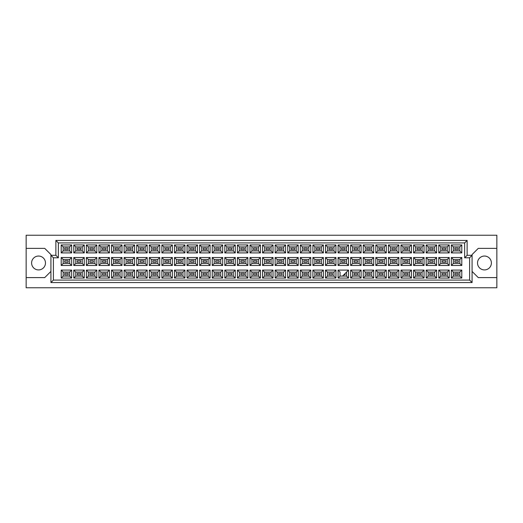 <?xml version="1.0" encoding="UTF-8"?>
<svg xmlns="http://www.w3.org/2000/svg" width="523" height="523" viewBox="0 0 523 523"><rect width="100%" height="100%" fill="white"/><g stroke="black" fill="none" stroke-linecap="round" stroke-linejoin="round"><path stroke-width="0.78" d="M484.461 256.048A6.936 6.936 0 0 0 477.525 262.984A6.936 6.936 0 0 0 484.461 269.92A6.936 6.936 0 0 0 491.398 262.984A6.936 6.936 0 0 0 484.461 256.048M26.15 277.602L26.15 287.761L496.85 287.761L496.85 235.239L26.15 235.239L26.15 277.602L44.73 277.602L50.921 271.411M472.079 271.411L478.27 277.602L496.85 277.602M38.539 256.048A6.936 6.936 0 0 0 31.602 262.984A6.936 6.936 0 0 0 38.539 269.92A6.936 6.936 0 0 0 45.475 262.984A6.936 6.936 0 0 0 38.539 256.048M496.85 248.373L478.27 248.373L472.079 254.564L472.079 282.557L50.921 282.557L50.921 254.564L44.73 248.373L26.15 248.373M53.398 257.787L50.921 255.309L55.876 255.309L55.876 240.443L467.124 240.443L467.124 255.309L472.079 255.309L469.602 257.787L464.646 257.787L464.646 242.92L58.354 242.92L58.354 257.787L53.398 257.787L53.398 280.08L469.602 280.08L469.602 257.787M458.305 274.83L454.833 274.83L454.833 273.339L458.305 273.339L458.305 274.83L454.833 274.83L454.833 273.339L458.305 273.339L458.305 274.83M458.305 262.245L454.833 262.245L454.833 260.755L458.305 260.755L458.305 262.245M458.305 249.661L454.833 249.661L454.833 248.17L458.305 248.17L458.305 249.661L454.833 249.661L454.833 248.17L458.305 248.17L458.305 249.661M445.72 274.83L442.249 274.83L442.249 273.339L445.72 273.339L445.72 274.83L442.249 274.83L442.249 273.339L445.72 273.339L445.72 274.83M445.72 262.245L442.249 262.245L442.249 260.755L445.72 260.755L445.72 262.245M445.72 249.661L442.249 249.661L442.249 248.17L445.72 248.17L445.72 249.661L442.249 249.661L442.249 248.17L445.72 248.17L445.72 249.661M433.129 274.83L429.664 274.83L429.664 273.339L433.129 273.339L433.129 274.83L429.664 274.83L429.664 273.339L433.129 273.339L433.129 274.83M433.129 262.245L429.664 262.245L429.664 260.755L433.129 260.755L433.129 262.245M433.129 249.661L429.664 249.661L429.664 248.17L433.129 248.17L433.129 249.661L429.664 249.661L429.664 248.17L433.129 248.17L433.129 249.661M420.544 274.83L417.079 274.83L417.079 273.339L420.544 273.339L420.544 274.83L417.079 274.83L417.079 273.339L420.544 273.339L420.544 274.83M420.544 262.245L417.079 262.245L417.079 260.755L420.544 260.755L420.544 262.245M420.544 249.661L417.079 249.661L417.079 248.17L420.544 248.17L420.544 249.661L417.079 249.661L417.079 248.17L420.544 248.17L420.544 249.661M407.96 274.83L404.495 274.83L404.495 273.339L407.96 273.339L407.96 274.83L404.495 274.83L404.495 273.339L407.96 273.339L407.96 274.83M407.96 262.245L404.495 262.245L404.495 260.755L407.96 260.755L407.96 262.245M407.96 249.661L404.495 249.661L404.495 248.17L407.96 248.17L407.96 249.661L404.495 249.661L404.495 248.17L407.96 248.17L407.96 249.661M395.375 274.83L391.91 274.83L391.91 273.339L395.375 273.339L395.375 274.83L391.91 274.83L391.91 273.339L395.375 273.339L395.375 274.83M395.375 262.245L391.91 262.245L391.91 260.755L395.375 260.755L395.375 262.245M395.375 249.661L391.91 249.661L391.91 248.17L395.375 248.17L395.375 249.661L391.91 249.661L391.91 248.17L395.375 248.17L395.375 249.661M382.79 274.83L379.325 274.83L379.325 273.339L382.79 273.339L382.79 274.83L379.325 274.83L379.325 273.339L382.79 273.339L382.79 274.83M382.79 262.245L379.325 262.245L379.325 260.755L382.79 260.755L382.79 262.245M382.79 249.661L379.325 249.661L379.325 248.17L382.79 248.17L382.79 249.661L379.325 249.661L379.325 248.17L382.79 248.17L382.79 249.661M370.206 274.83L366.741 274.83L366.741 273.339L370.206 273.339L370.206 274.83L366.741 274.83L366.741 273.339L370.206 273.339L370.206 274.83M370.206 262.245L366.741 262.245L366.741 260.755L370.206 260.755L370.206 262.245M370.206 249.661L366.741 249.661L366.741 248.17L370.206 248.17L370.206 249.661L366.741 249.661L366.741 248.17L370.206 248.17L370.206 249.661M357.621 274.83L354.156 274.83L354.156 273.339L357.621 273.339L357.621 274.83L354.156 274.83L354.156 273.339L357.621 273.339L357.621 274.83M357.621 262.245L354.156 262.245L354.156 260.755L357.621 260.755L357.621 262.245M357.621 249.661L354.156 249.661L354.156 248.17L357.621 248.17L357.621 249.661L354.156 249.661L354.156 248.17L357.621 248.17L357.621 249.661M345.036 274.83L343.801 274.83L345.036 274.83L345.036 273.588L345.036 274.83M345.036 262.245L341.571 262.245L341.571 260.755L345.036 260.755L345.036 262.245M345.036 249.661L341.571 249.661L341.571 248.17L345.036 248.17L345.036 249.661L341.571 249.661L341.571 248.17L345.036 248.17L345.036 249.661M332.451 274.83L328.987 274.83L328.987 273.339L332.451 273.339L332.451 274.83L328.987 274.83L328.987 273.339L332.451 273.339L332.451 274.83M332.451 262.245L328.987 262.245L328.987 260.755L332.451 260.755L332.451 262.245M332.451 249.661L328.987 249.661L328.987 248.17L332.451 248.17L332.451 249.661L328.987 249.661L328.987 248.17L332.451 248.17L332.451 249.661M319.867 274.83L316.395 274.83L316.395 273.339L319.867 273.339L319.867 274.83L316.395 274.83L316.395 273.339L319.867 273.339L319.867 274.83M319.867 262.245L316.395 262.245L316.395 260.755L319.867 260.755L319.867 262.245M319.867 249.661L316.395 249.661L316.395 248.17L319.867 248.17L319.867 249.661L316.395 249.661L316.395 248.17L319.867 248.17L319.867 249.661M307.282 274.83L303.811 274.83L303.811 273.339L307.282 273.339L307.282 274.83L303.811 274.83L303.811 273.339L307.282 273.339L307.282 274.83M307.282 262.245L303.811 262.245L303.811 260.755L307.282 260.755L307.282 262.245M307.282 249.661L303.811 249.661L303.811 248.17L307.282 248.17L307.282 249.661L303.811 249.661L303.811 248.17L307.282 248.17L307.282 249.661M294.697 274.83L291.226 274.83L291.226 273.339L294.697 273.339L294.697 274.83L291.226 274.83L291.226 273.339L294.697 273.339L294.697 274.83M294.697 262.245L291.226 262.245L291.226 260.755L294.697 260.755L294.697 262.245M294.697 249.661L291.226 249.661L291.226 248.17L294.697 248.17L294.697 249.661L291.226 249.661L291.226 248.17L294.697 248.17L294.697 249.661M282.113 274.83L278.641 274.83L278.641 273.339L282.113 273.339L282.113 274.83L278.641 274.83L278.641 273.339L282.113 273.339L282.113 274.83M282.113 262.245L278.641 262.245L278.641 260.755L282.113 260.755L282.113 262.245M282.113 249.661L278.641 249.661L278.641 248.17L282.113 248.17L282.113 249.661L278.641 249.661L278.641 248.17L282.113 248.17L282.113 249.661M269.528 274.83L266.057 274.83L266.057 273.339L269.528 273.339L269.528 274.83L266.057 274.83L266.057 273.339L269.528 273.339L269.528 274.83M269.528 262.245L266.057 262.245L266.057 260.755L269.528 260.755L269.528 262.245M269.528 249.661L266.057 249.661L266.057 248.17L269.528 248.17L269.528 249.661L266.057 249.661L266.057 248.17L269.528 248.17L269.528 249.661M256.943 274.83L253.472 274.83L253.472 273.339L256.943 273.339L256.943 274.83L253.472 274.83L253.472 273.339L256.943 273.339L256.943 274.83M256.943 262.245L253.472 262.245L253.472 260.755L256.943 260.755L256.943 262.245M256.943 249.661L253.472 249.661L253.472 248.17L256.943 248.17L256.943 249.661L253.472 249.661L253.472 248.17L256.943 248.17L256.943 249.661M244.359 274.83L240.887 274.83L240.887 273.339L244.359 273.339L244.359 274.83L240.887 274.83L240.887 273.339L244.359 273.339L244.359 274.83M244.359 262.245L240.887 262.245L240.887 260.755L244.359 260.755L244.359 262.245M244.359 249.661L240.887 249.661L240.887 248.17L244.359 248.17L244.359 249.661L240.887 249.661L240.887 248.17L244.359 248.17L244.359 249.661M231.774 274.83L228.303 274.83L228.303 273.339L231.774 273.339L231.774 274.83L228.303 274.83L228.303 273.339L231.774 273.339L231.774 274.83M231.774 262.245L228.303 262.245L228.303 260.755L231.774 260.755L231.774 262.245M231.774 249.661L228.303 249.661L228.303 248.17L231.774 248.17L231.774 249.661L228.303 249.661L228.303 248.17L231.774 248.17L231.774 249.661M219.189 274.83L215.718 274.83L215.718 273.339L219.189 273.339L219.189 274.83L215.718 274.83L215.718 273.339L219.189 273.339L219.189 274.83M219.189 262.245L215.718 262.245L215.718 260.755L219.189 260.755L219.189 262.245M219.189 249.661L215.718 249.661L215.718 248.17L219.189 248.17L219.189 249.661L215.718 249.661L215.718 248.17L219.189 248.17L219.189 249.661M206.605 274.83L203.133 274.83L203.133 273.339L206.605 273.339L206.605 274.83L203.133 274.83L203.133 273.339L206.605 273.339L206.605 274.83M206.605 262.245L203.133 262.245L203.133 260.755L206.605 260.755L206.605 262.245M206.605 249.661L203.133 249.661L203.133 248.17L206.605 248.17L206.605 249.661L203.133 249.661L203.133 248.17L206.605 248.17L206.605 249.661M194.013 274.83L190.549 274.83L190.549 273.339L194.013 273.339L194.013 274.83L190.549 274.83L190.549 273.339L194.013 273.339L194.013 274.83M194.013 262.245L190.549 262.245L190.549 260.755L194.013 260.755L194.013 262.245M194.013 249.661L190.549 249.661L190.549 248.17L194.013 248.17L194.013 249.661L190.549 249.661L190.549 248.17L194.013 248.17L194.013 249.661M181.429 274.83L177.964 274.83L177.964 273.339L181.429 273.339L181.429 274.83L177.964 274.83L177.964 273.339L181.429 273.339L181.429 274.83M181.429 262.245L177.964 262.245L177.964 260.755L181.429 260.755L181.429 262.245M181.429 249.661L177.964 249.661L177.964 248.17L181.429 248.17L181.429 249.661L177.964 249.661L177.964 248.17L181.429 248.17L181.429 249.661M168.844 274.83L165.379 274.83L165.379 273.339L168.844 273.339L168.844 274.83L165.379 274.83L165.379 273.339L168.844 273.339L168.844 274.83M168.844 262.245L165.379 262.245L165.379 260.755L168.844 260.755L168.844 262.245M168.844 249.661L165.379 249.661L165.379 248.17L168.844 248.17L168.844 249.661L165.379 249.661L165.379 248.17L168.844 248.17L168.844 249.661M156.259 274.83L152.794 274.83L152.794 273.339L156.259 273.339L156.259 274.83L152.794 274.83L152.794 273.339L156.259 273.339L156.259 274.83M156.259 262.245L152.794 262.245L152.794 260.755L156.259 260.755L156.259 262.245M156.259 249.661L152.794 249.661L152.794 248.17L156.259 248.17L156.259 249.661L152.794 249.661L152.794 248.17L156.259 248.17L156.259 249.661M143.675 274.83L140.21 274.83L140.21 273.339L143.675 273.339L143.675 274.83L140.21 274.83L140.21 273.339L143.675 273.339L143.675 274.83M143.675 262.245L140.21 262.245L140.21 260.755L143.675 260.755L143.675 262.245M143.675 249.661L140.21 249.661L140.21 248.17L143.675 248.17L143.675 249.661L140.21 249.661L140.21 248.17L143.675 248.17L143.675 249.661M131.09 274.83L127.625 274.83L127.625 273.339L131.09 273.339L131.09 274.83L127.625 274.83L127.625 273.339L131.09 273.339L131.09 274.83M131.09 262.245L127.625 262.245L127.625 260.755L131.09 260.755L131.09 262.245M131.09 249.661L127.625 249.661L127.625 248.17L131.09 248.17L131.09 249.661L127.625 249.661L127.625 248.17L131.09 248.17L131.09 249.661M118.505 274.83L115.04 274.83L115.04 273.339L118.505 273.339L118.505 274.83L115.04 274.83L115.04 273.339L118.505 273.339L118.505 274.83M118.505 262.245L115.04 262.245L115.04 260.755L118.505 260.755L118.505 262.245M118.505 249.661L115.04 249.661L115.04 248.17L118.505 248.17L118.505 249.661L115.04 249.661L115.04 248.17L118.505 248.17L118.505 249.661M105.921 274.83L102.456 274.83L102.456 273.339L105.921 273.339L105.921 274.83L102.456 274.83L102.456 273.339L105.921 273.339L105.921 274.83M105.921 262.245L102.456 262.245L102.456 260.755L105.921 260.755L105.921 262.245M105.921 249.661L102.456 249.661L102.456 248.17L105.921 248.17L105.921 249.661L102.456 249.661L102.456 248.17L105.921 248.17L105.921 249.661M93.336 274.83L89.871 274.83L89.871 273.339L93.336 273.339L93.336 274.83L89.871 274.83L89.871 273.339L93.336 273.339L93.336 274.83M93.336 262.245L89.871 262.245L89.871 260.755L93.336 260.755L93.336 262.245M93.336 249.661L89.871 249.661L89.871 248.17L93.336 248.17L93.336 249.661L89.871 249.661L89.871 248.17L93.336 248.17L93.336 249.661M80.751 274.83L77.28 274.83L77.28 273.339L80.751 273.339L80.751 274.83L77.28 274.83L77.28 273.339L80.751 273.339L80.751 274.83M80.751 262.245L77.28 262.245L77.28 260.755L80.751 260.755L80.751 262.245M80.751 249.661L77.28 249.661L77.28 248.17L80.751 248.17L80.751 249.661L77.28 249.661L77.28 248.17L80.751 248.17L80.751 249.661M68.167 274.83L64.695 274.83L64.695 273.339L68.167 273.339L68.167 274.83L64.695 274.83L64.695 273.339L68.167 273.339L68.167 274.83M68.167 262.245L64.695 262.245L64.695 260.755L68.167 260.755L68.167 262.245M68.167 249.661L64.695 249.661L64.695 248.17L68.167 248.17L68.167 249.661L64.695 249.661L64.695 248.17L68.167 248.17L68.167 249.661M63.185 246.908L63.185 250.922L69.677 250.922L69.677 246.908L63.185 246.908L61.204 244.927L71.658 244.927L71.658 252.903L69.677 250.922M69.677 246.908L71.658 244.927M461.796 278.073L451.342 278.073L451.342 270.097L461.796 270.097L461.796 278.073L459.815 276.092L459.815 272.078L453.323 272.078L453.323 276.092L459.815 276.092M461.796 265.488L451.342 265.488L451.342 257.512L461.796 257.512L461.796 265.488L459.815 263.507L459.815 259.493L453.323 259.493L453.323 263.507L459.815 263.507M461.796 252.903L451.342 252.903L451.342 244.927L461.796 244.927L461.796 252.903L459.815 250.922L459.815 246.908L453.323 246.908L453.323 250.922L459.815 250.922M449.211 278.073L438.758 278.073L438.758 270.097L449.211 270.097L449.211 278.073L447.23 276.092L447.23 272.078L440.739 272.078L440.739 276.092L447.23 276.092M449.211 265.488L438.758 265.488L438.758 257.512L449.211 257.512L449.211 265.488L447.23 263.507L447.23 259.493L440.739 259.493L440.739 263.507L447.23 263.507M449.211 252.903L438.758 252.903L438.758 244.927L449.211 244.927L449.211 252.903L447.23 250.922L447.23 246.908L440.739 246.908L440.739 250.922L447.23 250.922M436.627 278.073L426.173 278.073L426.173 270.097L436.627 270.097L436.627 278.073L434.646 276.092L434.646 272.078L428.154 272.078L428.154 276.092L434.646 276.092M436.627 265.488L426.173 265.488L426.173 257.512L436.627 257.512L436.627 265.488L434.646 263.507L434.646 259.493L428.154 259.493L428.154 263.507L434.646 263.507M436.627 252.903L426.173 252.903L426.173 244.927L436.627 244.927L436.627 252.903L434.646 250.922L434.646 246.908L428.154 246.908L428.154 250.922L434.646 250.922M424.042 278.073L413.588 278.073L413.588 270.097L424.042 270.097L424.042 278.073L422.061 276.092L422.061 272.078L415.569 272.078L415.569 276.092L422.061 276.092M424.042 265.488L413.588 265.488L413.588 257.512L424.042 257.512L424.042 265.488L422.061 263.507L422.061 259.493L415.569 259.493L415.569 263.507L422.061 263.507M424.042 252.903L413.588 252.903L413.588 244.927L424.042 244.927L424.042 252.903L422.061 250.922L422.061 246.908L415.569 246.908L415.569 250.922L422.061 250.922M411.457 278.073L401.004 278.073L401.004 270.097L411.457 270.097L411.457 278.073L409.476 276.092L409.476 272.078L402.985 272.078L402.985 276.092L409.476 276.092M411.457 265.488L401.004 265.488L401.004 257.512L411.457 257.512L411.457 265.488L409.476 263.507L409.476 259.493L402.985 259.493L402.985 263.507L409.476 263.507M411.457 252.903L401.004 252.903L401.004 244.927L411.457 244.927L411.457 252.903L409.476 250.922L409.476 246.908L402.985 246.908L402.985 250.922L409.476 250.922M398.872 278.073L388.412 278.073L388.412 270.097L398.872 270.097L398.872 278.073L396.885 276.092L396.885 272.078L390.4 272.078L390.4 276.092L396.885 276.092M398.872 265.488L388.412 265.488L388.412 257.512L398.872 257.512L398.872 265.488L396.885 263.507L396.885 259.493L390.4 259.493L390.4 263.507L396.885 263.507M398.872 252.903L388.412 252.903L388.412 244.927L398.872 244.927L398.872 252.903L396.885 250.922L396.885 246.908L390.4 246.908L390.4 250.922L396.885 250.922M386.288 278.073L375.828 278.073L375.828 270.097L386.288 270.097L386.288 278.073L384.3 276.092L384.3 272.078L377.815 272.078L377.815 276.092L384.3 276.092M386.288 265.488L375.828 265.488L375.828 257.512L386.288 257.512L386.288 265.488L384.3 263.507L384.3 259.493L377.815 259.493L377.815 263.507L384.3 263.507M386.288 252.903L375.828 252.903L375.828 244.927L386.288 244.927L386.288 252.903L384.3 250.922L384.3 246.908L377.815 246.908L377.815 250.922L384.3 250.922M373.703 278.073L363.243 278.073L363.243 270.097L373.703 270.097L373.703 278.073L371.716 276.092L371.716 272.078L365.231 272.078L365.231 276.092L371.716 276.092M373.703 265.488L363.243 265.488L363.243 257.512L373.703 257.512L373.703 265.488L371.716 263.507L371.716 259.493L365.231 259.493L365.231 263.507L371.716 263.507M373.703 252.903L363.243 252.903L363.243 244.927L373.703 244.927L373.703 252.903L371.716 250.922L371.716 246.908L365.231 246.908L365.231 250.922L371.716 250.922M361.112 278.073L350.658 278.073L350.658 270.097L361.112 270.097L361.112 278.073L359.131 276.092L359.131 272.078L352.639 272.078L352.639 276.092L359.131 276.092M361.112 265.488L350.658 265.488L350.658 257.512L361.112 257.512L361.112 265.488L359.131 263.507L359.131 259.493L352.639 259.493L352.639 263.507L359.131 263.507M361.112 252.903L350.658 252.903L350.658 244.927L361.112 244.927L361.112 252.903L359.131 250.922L359.131 246.908L352.639 246.908L352.639 250.922L359.131 250.922M348.527 278.073L338.074 278.073L338.074 270.097L348.527 270.097L348.527 278.073L346.546 276.092L346.546 272.078M348.527 265.488L338.074 265.488L338.074 257.512L348.527 257.512L348.527 265.488L346.546 263.507L346.546 259.493L340.055 259.493L340.055 263.507L346.546 263.507M348.527 252.903L338.074 252.903L338.074 244.927L348.527 244.927L348.527 252.903L346.546 250.922L346.546 246.908L340.055 246.908L340.055 250.922L346.546 250.922M335.943 278.073L325.489 278.073L325.489 270.097L335.943 270.097L335.943 278.073L333.962 276.092L333.962 272.078L327.47 272.078L327.47 276.092L333.962 276.092M335.943 265.488L325.489 265.488L325.489 257.512L335.943 257.512L335.943 265.488L333.962 263.507L333.962 259.493L327.47 259.493L327.47 263.507L333.962 263.507M335.943 252.903L325.489 252.903L325.489 244.927L335.943 244.927L335.943 252.903L333.962 250.922L333.962 246.908L327.47 246.908L327.47 250.922L333.962 250.922M323.358 278.073L312.904 278.073L312.904 270.097L323.358 270.097L323.358 278.073L321.377 276.092L321.377 272.078L314.885 272.078L314.885 276.092L321.377 276.092M323.358 265.488L312.904 265.488L312.904 257.512L323.358 257.512L323.358 265.488L321.377 263.507L321.377 259.493L314.885 259.493L314.885 263.507L321.377 263.507M323.358 252.903L312.904 252.903L312.904 244.927L323.358 244.927L323.358 252.903L321.377 250.922L321.377 246.908L314.885 246.908L314.885 250.922L321.377 250.922M310.773 278.073L300.32 278.073L300.32 270.097L310.773 270.097L310.773 278.073L308.792 276.092L308.792 272.078L302.301 272.078L302.301 276.092L308.792 276.092M310.773 265.488L300.32 265.488L300.32 257.512L310.773 257.512L310.773 265.488L308.792 263.507L308.792 259.493L302.301 259.493L302.301 263.507L308.792 263.507M310.773 252.903L300.32 252.903L300.32 244.927L310.773 244.927L310.773 252.903L308.792 250.922L308.792 246.908L302.301 246.908L302.301 250.922L308.792 250.922M298.188 278.073L287.735 278.073L287.735 270.097L298.188 270.097L298.188 278.073L296.208 276.092L296.208 272.078L289.716 272.078L289.716 276.092L296.208 276.092M298.188 265.488L287.735 265.488L287.735 257.512L298.188 257.512L298.188 265.488L296.208 263.507L296.208 259.493L289.716 259.493L289.716 263.507L296.208 263.507M298.188 252.903L287.735 252.903L287.735 244.927L298.188 244.927L298.188 252.903L296.208 250.922L296.208 246.908L289.716 246.908L289.716 250.922L296.208 250.922M285.604 278.073L275.15 278.073L275.15 270.097L285.604 270.097L285.604 278.073L283.623 276.092L283.623 272.078L277.131 272.078L277.131 276.092L283.623 276.092M285.604 265.488L275.15 265.488L275.15 257.512L285.604 257.512L285.604 265.488L283.623 263.507L283.623 259.493L277.131 259.493L277.131 263.507L283.623 263.507M285.604 252.903L275.15 252.903L275.15 244.927L285.604 244.927L285.604 252.903L283.623 250.922L283.623 246.908L277.131 246.908L277.131 250.922L283.623 250.922M273.019 278.073L262.566 278.073L262.566 270.097L273.019 270.097L273.019 278.073L271.038 276.092L271.038 272.078L264.546 272.078L264.546 276.092L271.038 276.092M273.019 265.488L262.566 265.488L262.566 257.512L273.019 257.512L273.019 265.488L271.038 263.507L271.038 259.493L264.546 259.493L264.546 263.507L271.038 263.507M273.019 252.903L262.566 252.903L262.566 244.927L273.019 244.927L273.019 252.903L271.038 250.922L271.038 246.908L264.546 246.908L264.546 250.922L271.038 250.922M260.434 278.073L249.981 278.073L249.981 270.097L260.434 270.097L260.434 278.073L258.454 276.092L258.454 272.078L251.962 272.078L251.962 276.092L258.454 276.092M260.434 265.488L249.981 265.488L249.981 257.512L260.434 257.512L260.434 265.488L258.454 263.507L258.454 259.493L251.962 259.493L251.962 263.507L258.454 263.507M260.434 252.903L249.981 252.903L249.981 244.927L260.434 244.927L260.434 252.903L258.454 250.922L258.454 246.908L251.962 246.908L251.962 250.922L258.454 250.922M247.85 278.073L237.396 278.073L237.396 270.097L247.85 270.097L247.85 278.073L245.869 276.092L245.869 272.078L239.377 272.078L239.377 276.092L245.869 276.092M247.85 265.488L237.396 265.488L237.396 257.512L247.85 257.512L247.85 265.488L245.869 263.507L245.869 259.493L239.377 259.493L239.377 263.507L245.869 263.507M247.85 252.903L237.396 252.903L237.396 244.927L247.85 244.927L247.85 252.903L245.869 250.922L245.869 246.908L239.377 246.908L239.377 250.922L245.869 250.922M235.265 278.073L224.812 278.073L224.812 270.097L235.265 270.097L235.265 278.073L233.284 276.092L233.284 272.078L226.792 272.078L226.792 276.092L233.284 276.092M235.265 265.488L224.812 265.488L224.812 257.512L235.265 257.512L235.265 265.488L233.284 263.507L233.284 259.493L226.792 259.493L226.792 263.507L233.284 263.507M235.265 252.903L224.812 252.903L224.812 244.927L235.265 244.927L235.265 252.903L233.284 250.922L233.284 246.908L226.792 246.908L226.792 250.922L233.284 250.922M222.68 278.073L212.227 278.073L212.227 270.097L222.68 270.097L222.68 278.073L220.699 276.092L220.699 272.078L214.208 272.078L214.208 276.092L220.699 276.092M222.68 265.488L212.227 265.488L212.227 257.512L222.68 257.512L222.68 265.488L220.699 263.507L220.699 259.493L214.208 259.493L214.208 263.507L220.699 263.507M222.68 252.903L212.227 252.903L212.227 244.927L222.68 244.927L222.68 252.903L220.699 250.922L220.699 246.908L214.208 246.908L214.208 250.922L220.699 250.922M210.096 278.073L199.642 278.073L199.642 270.097L210.096 270.097L210.096 278.073L208.115 276.092L208.115 272.078L201.623 272.078L201.623 276.092L208.115 276.092M210.096 265.488L199.642 265.488L199.642 257.512L210.096 257.512L210.096 265.488L208.115 263.507L208.115 259.493L201.623 259.493L201.623 263.507L208.115 263.507M210.096 252.903L199.642 252.903L199.642 244.927L210.096 244.927L210.096 252.903L208.115 250.922L208.115 246.908L201.623 246.908L201.623 250.922L208.115 250.922M197.511 278.073L187.057 278.073L187.057 270.097L197.511 270.097L197.511 278.073L195.53 276.092L195.53 272.078L189.038 272.078L189.038 276.092L195.53 276.092M197.511 265.488L187.057 265.488L187.057 257.512L197.511 257.512L197.511 265.488L195.53 263.507L195.53 259.493L189.038 259.493L189.038 263.507L195.53 263.507M197.511 252.903L187.057 252.903L187.057 244.927L197.511 244.927L197.511 252.903L195.53 250.922L195.53 246.908L189.038 246.908L189.038 250.922L195.53 250.922M184.926 278.073L174.473 278.073L174.473 270.097L184.926 270.097L184.926 278.073L182.945 276.092L182.945 272.078L176.454 272.078L176.454 276.092L182.945 276.092M184.926 265.488L174.473 265.488L174.473 257.512L184.926 257.512L184.926 265.488L182.945 263.507L182.945 259.493L176.454 259.493L176.454 263.507L182.945 263.507M184.926 252.903L174.473 252.903L174.473 244.927L184.926 244.927L184.926 252.903L182.945 250.922L182.945 246.908L176.454 246.908L176.454 250.922L182.945 250.922M172.342 278.073L161.888 278.073L161.888 270.097L172.342 270.097L172.342 278.073L170.361 276.092L170.361 272.078L163.869 272.078L163.869 276.092L170.361 276.092M172.342 265.488L161.888 265.488L161.888 257.512L172.342 257.512L172.342 265.488L170.361 263.507L170.361 259.493L163.869 259.493L163.869 263.507L170.361 263.507M172.342 252.903L161.888 252.903L161.888 244.927L172.342 244.927L172.342 252.903L170.361 250.922L170.361 246.908L163.869 246.908L163.869 250.922L170.361 250.922M159.757 278.073L149.297 278.073L149.297 270.097L159.757 270.097L159.757 278.073L157.769 276.092L157.769 272.078L151.284 272.078L151.284 276.092L157.769 276.092M159.757 265.488L149.297 265.488L149.297 257.512L159.757 257.512L159.757 265.488L157.769 263.507L157.769 259.493L151.284 259.493L151.284 263.507L157.769 263.507M159.757 252.903L149.297 252.903L149.297 244.927L159.757 244.927L159.757 252.903L157.769 250.922L157.769 246.908L151.284 246.908L151.284 250.922L157.769 250.922M147.172 278.073L136.712 278.073L136.712 270.097L147.172 270.097L147.172 278.073L145.185 276.092L145.185 272.078L138.7 272.078L138.7 276.092L145.185 276.092M147.172 265.488L136.712 265.488L136.712 257.512L147.172 257.512L147.172 265.488L145.185 263.507L145.185 259.493L138.7 259.493L138.7 263.507L145.185 263.507M147.172 252.903L136.712 252.903L136.712 244.927L147.172 244.927L147.172 252.903L145.185 250.922L145.185 246.908L138.7 246.908L138.7 250.922L145.185 250.922M134.588 278.073L124.128 278.073L124.128 270.097L134.588 270.097L134.588 278.073L132.6 276.092L132.6 272.078L126.115 272.078L126.115 276.092L132.6 276.092M134.588 265.488L124.128 265.488L124.128 257.512L134.588 257.512L134.588 265.488L132.6 263.507L132.6 259.493L126.115 259.493L126.115 263.507L132.6 263.507M134.588 252.903L124.128 252.903L124.128 244.927L134.588 244.927L134.588 252.903L132.6 250.922L132.6 246.908L126.115 246.908L126.115 250.922L132.6 250.922M121.996 278.073L111.543 278.073L111.543 270.097L121.996 270.097L121.996 278.073L120.015 276.092L120.015 272.078L113.524 272.078L113.524 276.092L120.015 276.092M121.996 265.488L111.543 265.488L111.543 257.512L121.996 257.512L121.996 265.488L120.015 263.507L120.015 259.493L113.524 259.493L113.524 263.507L120.015 263.507M121.996 252.903L111.543 252.903L111.543 244.927L121.996 244.927L121.996 252.903L120.015 250.922L120.015 246.908L113.524 246.908L113.524 250.922L120.015 250.922M109.412 278.073L98.958 278.073L98.958 270.097L109.412 270.097L109.412 278.073L107.431 276.092L107.431 272.078L100.939 272.078L100.939 276.092L107.431 276.092M109.412 265.488L98.958 265.488L98.958 257.512L109.412 257.512L109.412 265.488L107.431 263.507L107.431 259.493L100.939 259.493L100.939 263.507L107.431 263.507M109.412 252.903L98.958 252.903L98.958 244.927L109.412 244.927L109.412 252.903L107.431 250.922L107.431 246.908L100.939 246.908L100.939 250.922L107.431 250.922M96.827 278.073L86.373 278.073L86.373 270.097L96.827 270.097L96.827 278.073L94.846 276.092L94.846 272.078L88.354 272.078L88.354 276.092L94.846 276.092M96.827 265.488L86.373 265.488L86.373 257.512L96.827 257.512L96.827 265.488L94.846 263.507L94.846 259.493L88.354 259.493L88.354 263.507L94.846 263.507M96.827 252.903L86.373 252.903L86.373 244.927L96.827 244.927L96.827 252.903L94.846 250.922L94.846 246.908L88.354 246.908L88.354 250.922L94.846 250.922M84.242 278.073L73.789 278.073L73.789 270.097L84.242 270.097L84.242 278.073L82.261 276.092L82.261 272.078L75.77 272.078L75.77 276.092L82.261 276.092M84.242 265.488L73.789 265.488L73.789 257.512L84.242 257.512L84.242 265.488L82.261 263.507L82.261 259.493L75.77 259.493L75.77 263.507L82.261 263.507M84.242 252.903L73.789 252.903L73.789 244.927L84.242 244.927L84.242 252.903L82.261 250.922L82.261 246.908L75.77 246.908L75.77 250.922L82.261 250.922M71.658 278.073L61.204 278.073L61.204 270.097L71.658 270.097L71.658 278.073L69.677 276.092L69.677 272.078L63.185 272.078L63.185 276.092L69.677 276.092M71.658 265.488L61.204 265.488L61.204 257.512L71.658 257.512L71.658 265.488L69.677 263.507L69.677 259.493L63.185 259.493L63.185 263.507L69.677 263.507M71.658 252.903L61.204 252.903L61.204 244.927M61.204 252.903L63.185 250.922M338.074 270.097L340.055 272.078L340.055 276.092L346.546 276.092M69.677 259.493L71.658 257.512M63.185 259.493L61.204 257.512M61.204 265.488L63.185 263.507M69.677 272.078L71.658 270.097M63.185 272.078L61.204 270.097M61.204 278.073L63.185 276.092M82.261 246.908L84.242 244.927M75.77 246.908L73.789 244.927M73.789 252.903L75.77 250.922M82.261 259.493L84.242 257.512M75.77 259.493L73.789 257.512M73.789 265.488L75.77 263.507M82.261 272.078L84.242 270.097M75.77 272.078L73.789 270.097M73.789 278.073L75.77 276.092M94.846 246.908L96.827 244.927M88.354 246.908L86.373 244.927M86.373 252.903L88.354 250.922M94.846 259.493L96.827 257.512M88.354 259.493L86.373 257.512M86.373 265.488L88.354 263.507M94.846 272.078L96.827 270.097M88.354 272.078L86.373 270.097M86.373 278.073L88.354 276.092M107.431 246.908L109.412 244.927M100.939 246.908L98.958 244.927M98.958 252.903L100.939 250.922M107.431 259.493L109.412 257.512M100.939 259.493L98.958 257.512M98.958 265.488L100.939 263.507M107.431 272.078L109.412 270.097M100.939 272.078L98.958 270.097M98.958 278.073L100.939 276.092M120.015 246.908L121.996 244.927M113.524 246.908L111.543 244.927M111.543 252.903L113.524 250.922M120.015 259.493L121.996 257.512M113.524 259.493L111.543 257.512M111.543 265.488L113.524 263.507M120.015 272.078L121.996 270.097M113.524 272.078L111.543 270.097M111.543 278.073L113.524 276.092M132.6 246.908L134.588 244.927M126.115 246.908L124.128 244.927M124.128 252.903L126.115 250.922M132.6 259.493L134.588 257.512M126.115 259.493L124.128 257.512M124.128 265.488L126.115 263.507M132.6 272.078L134.588 270.097M126.115 272.078L124.128 270.097M124.128 278.073L126.115 276.092M145.185 246.908L147.172 244.927M138.7 246.908L136.712 244.927M136.712 252.903L138.7 250.922M145.185 259.493L147.172 257.512M138.7 259.493L136.712 257.512M136.712 265.488L138.7 263.507M145.185 272.078L147.172 270.097M138.7 272.078L136.712 270.097M136.712 278.073L138.7 276.092M157.769 246.908L159.757 244.927M151.284 246.908L149.297 244.927M149.297 252.903L151.284 250.922M157.769 259.493L159.757 257.512M151.284 259.493L149.297 257.512M149.297 265.488L151.284 263.507M157.769 272.078L159.757 270.097M151.284 272.078L149.297 270.097M149.297 278.073L151.284 276.092M170.361 246.908L172.342 244.927M163.869 246.908L161.888 244.927M161.888 252.903L163.869 250.922M170.361 259.493L172.342 257.512M163.869 259.493L161.888 257.512M161.888 265.488L163.869 263.507M170.361 272.078L172.342 270.097M163.869 272.078L161.888 270.097M161.888 278.073L163.869 276.092M182.945 246.908L184.926 244.927M176.454 246.908L174.473 244.927M174.473 252.903L176.454 250.922M182.945 259.493L184.926 257.512M176.454 259.493L174.473 257.512M174.473 265.488L176.454 263.507M182.945 272.078L184.926 270.097M176.454 272.078L174.473 270.097M174.473 278.073L176.454 276.092M195.53 246.908L197.511 244.927M189.038 246.908L187.057 244.927M187.057 252.903L189.038 250.922M195.53 259.493L197.511 257.512M189.038 259.493L187.057 257.512M187.057 265.488L189.038 263.507M195.53 272.078L197.511 270.097M189.038 272.078L187.057 270.097M187.057 278.073L189.038 276.092M208.115 246.908L210.096 244.927M201.623 246.908L199.642 244.927M199.642 252.903L201.623 250.922M208.115 259.493L210.096 257.512M201.623 259.493L199.642 257.512M199.642 265.488L201.623 263.507M208.115 272.078L210.096 270.097M201.623 272.078L199.642 270.097M199.642 278.073L201.623 276.092M220.699 246.908L222.68 244.927M214.208 246.908L212.227 244.927M212.227 252.903L214.208 250.922M220.699 259.493L222.68 257.512M214.208 259.493L212.227 257.512M212.227 265.488L214.208 263.507M220.699 272.078L222.68 270.097M214.208 272.078L212.227 270.097M212.227 278.073L214.208 276.092M233.284 246.908L235.265 244.927M226.792 246.908L224.812 244.927M224.812 252.903L226.792 250.922M233.284 259.493L235.265 257.512M226.792 259.493L224.812 257.512M224.812 265.488L226.792 263.507M233.284 272.078L235.265 270.097M226.792 272.078L224.812 270.097M224.812 278.073L226.792 276.092M245.869 246.908L247.85 244.927M239.377 246.908L237.396 244.927M237.396 252.903L239.377 250.922M245.869 259.493L247.85 257.512M239.377 259.493L237.396 257.512M237.396 265.488L239.377 263.507M245.869 272.078L247.85 270.097M239.377 272.078L237.396 270.097M237.396 278.073L239.377 276.092M258.454 246.908L260.434 244.927M251.962 246.908L249.981 244.927M249.981 252.903L251.962 250.922M258.454 259.493L260.434 257.512M251.962 259.493L249.981 257.512M249.981 265.488L251.962 263.507M258.454 272.078L260.434 270.097M251.962 272.078L249.981 270.097M249.981 278.073L251.962 276.092M271.038 246.908L273.019 244.927M264.546 246.908L262.566 244.927M262.566 252.903L264.546 250.922M271.038 259.493L273.019 257.512M264.546 259.493L262.566 257.512M262.566 265.488L264.546 263.507M262.566 270.097L264.546 272.078L271.038 272.078L273.019 270.097M262.566 278.073L264.546 276.092M283.623 246.908L285.604 244.927M277.131 246.908L275.15 244.927M275.15 252.903L277.131 250.922M283.623 259.493L285.604 257.512M277.131 259.493L275.15 257.512M275.15 265.488L277.131 263.507M275.15 270.097L277.131 272.078L283.623 272.078L285.604 270.097M275.15 278.073L277.131 276.092M296.208 246.908L298.188 244.927M289.716 246.908L287.735 244.927M287.735 252.903L289.716 250.922M296.208 259.493L298.188 257.512M289.716 259.493L287.735 257.512M287.735 265.488L289.716 263.507M287.735 270.097L289.716 272.078L296.208 272.078L298.188 270.097M287.735 278.073L289.716 276.092M308.792 246.908L310.773 244.927M302.301 246.908L300.32 244.927M300.32 252.903L302.301 250.922M308.792 259.493L310.773 257.512M302.301 259.493L300.32 257.512M300.32 265.488L302.301 263.507M300.32 270.097L302.301 272.078L308.792 272.078L310.773 270.097M300.32 278.073L302.301 276.092M321.377 246.908L323.358 244.927M314.885 246.908L312.904 244.927M312.904 252.903L314.885 250.922M321.377 259.493L323.358 257.512M314.885 259.493L312.904 257.512M312.904 265.488L314.885 263.507M312.904 270.097L314.885 272.078L321.377 272.078L323.358 270.097M312.904 278.073L314.885 276.092M333.962 246.908L335.943 244.927M327.47 246.908L325.489 244.927M325.489 252.903L327.47 250.922M333.962 259.493L335.943 257.512M327.47 259.493L325.489 257.512M325.489 265.488L327.47 263.507M325.489 270.097L327.47 272.078L333.962 272.078L335.943 270.097M325.489 278.073L327.47 276.092M346.546 246.908L348.527 244.927M340.055 246.908L338.074 244.927M338.074 252.903L340.055 250.922M346.546 259.493L348.527 257.512M340.055 259.493L338.074 257.512M338.074 265.488L340.055 263.507M342.532 276.092L348.527 270.097M338.074 278.073L340.055 276.092M359.131 246.908L361.112 244.927M352.639 246.908L350.658 244.927M350.658 252.903L352.639 250.922M359.131 259.493L361.112 257.512M352.639 259.493L350.658 257.512M350.658 265.488L352.639 263.507M359.131 272.078L361.112 270.097M352.639 272.078L350.658 270.097M350.658 278.073L352.639 276.092M371.716 246.908L373.703 244.927M365.231 246.908L363.243 244.927M363.243 252.903L365.231 250.922M371.716 259.493L373.703 257.512M365.231 259.493L363.243 257.512M363.243 265.488L365.231 263.507M371.716 272.078L373.703 270.097M365.231 272.078L363.243 270.097M363.243 278.073L365.231 276.092M384.3 246.908L386.288 244.927M377.815 246.908L375.828 244.927M375.828 252.903L377.815 250.922M384.3 259.493L386.288 257.512M377.815 259.493L375.828 257.512M375.828 265.488L377.815 263.507M384.3 272.078L386.288 270.097M377.815 272.078L375.828 270.097M375.828 278.073L377.815 276.092M396.885 246.908L398.872 244.927M390.4 246.908L388.412 244.927M388.412 252.903L390.4 250.922M396.885 259.493L398.872 257.512M390.4 259.493L388.412 257.512M388.412 265.488L390.4 263.507M396.885 272.078L398.872 270.097M390.4 272.078L388.412 270.097M388.412 278.073L390.4 276.092M409.476 246.908L411.457 244.927M402.985 246.908L401.004 244.927M401.004 252.903L402.985 250.922M409.476 259.493L411.457 257.512M402.985 259.493L401.004 257.512M401.004 265.488L402.985 263.507M409.476 272.078L411.457 270.097M402.985 272.078L401.004 270.097M401.004 278.073L402.985 276.092M422.061 246.908L424.042 244.927M415.569 246.908L413.588 244.927M413.588 252.903L415.569 250.922M422.061 259.493L424.042 257.512M415.569 259.493L413.588 257.512M413.588 265.488L415.569 263.507M422.061 272.078L424.042 270.097M415.569 272.078L413.588 270.097M413.588 278.073L415.569 276.092M434.646 246.908L436.627 244.927M428.154 246.908L426.173 244.927M426.173 252.903L428.154 250.922M434.646 259.493L436.627 257.512M428.154 259.493L426.173 257.512M426.173 265.488L428.154 263.507M434.646 272.078L436.627 270.097M428.154 272.078L426.173 270.097M426.173 278.073L428.154 276.092M447.23 246.908L449.211 244.927M440.739 246.908L438.758 244.927M438.758 252.903L440.739 250.922M447.23 259.493L449.211 257.512M440.739 259.493L438.758 257.512M438.758 265.488L440.739 263.507M447.23 272.078L449.211 270.097M440.739 272.078L438.758 270.097M438.758 278.073L440.739 276.092M459.815 246.908L461.796 244.927M453.323 246.908L451.342 244.927M451.342 252.903L453.323 250.922M459.815 259.493L461.796 257.512M453.323 259.493L451.342 257.512M451.342 265.488L453.323 263.507M459.815 272.078L461.796 270.097M453.323 272.078L451.342 270.097M451.342 278.073L453.323 276.092M55.876 240.443L58.354 242.92M58.354 257.787L55.876 255.309M467.124 240.443L464.646 242.92M53.398 280.08L50.921 282.557M467.124 255.309L464.646 257.787M469.602 280.08L472.079 282.557"/></g></svg>
